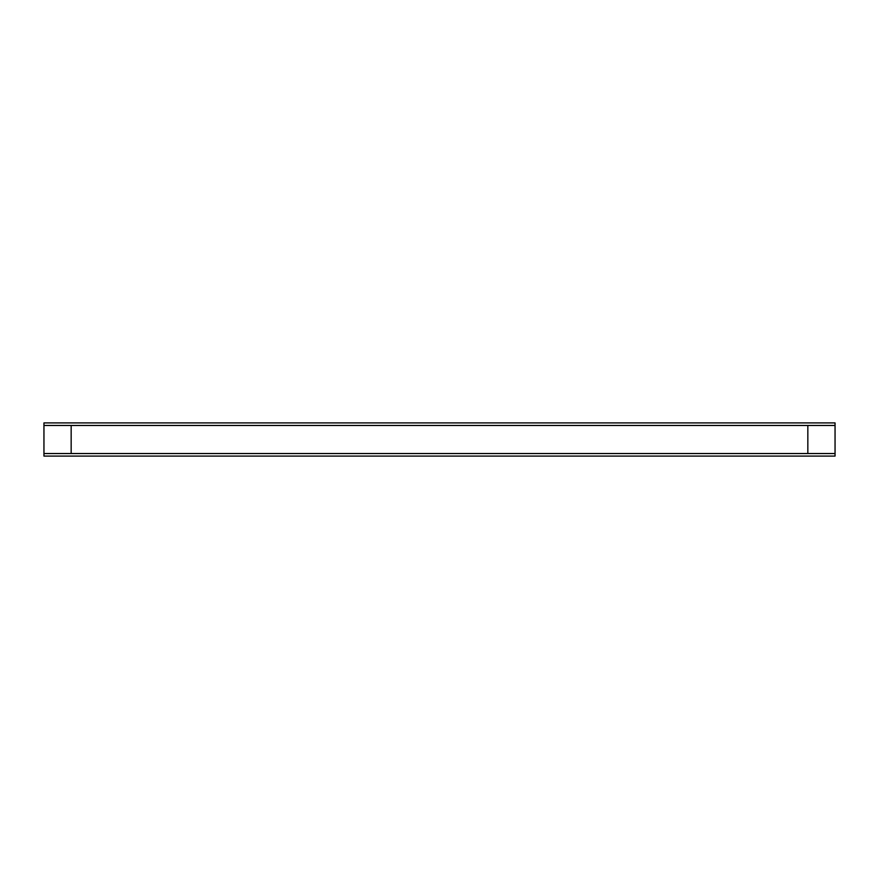 <?xml version="1.0" encoding="UTF-8"?>
<svg xmlns="http://www.w3.org/2000/svg" width="879" height="879" viewBox="0 0 879 879"><rect width="100%" height="100%" fill="white"/><g stroke="black" fill="none" stroke-linecap="round" stroke-linejoin="round"><path stroke-width="1.32" d="M807.834 425.469L807.834 453.531L71.166 453.531L71.166 425.469L43.95 425.469L43.95 453.531L71.166 453.531L71.166 425.469L807.834 425.469L807.834 453.531L835.05 453.531L835.05 425.469L807.834 425.469M43.95 453.531L835.05 453.531L835.05 456.091L43.95 456.091L43.95 453.531M43.95 422.909L835.05 422.909L835.05 425.469L43.95 425.469L43.95 422.909"/></g></svg>
